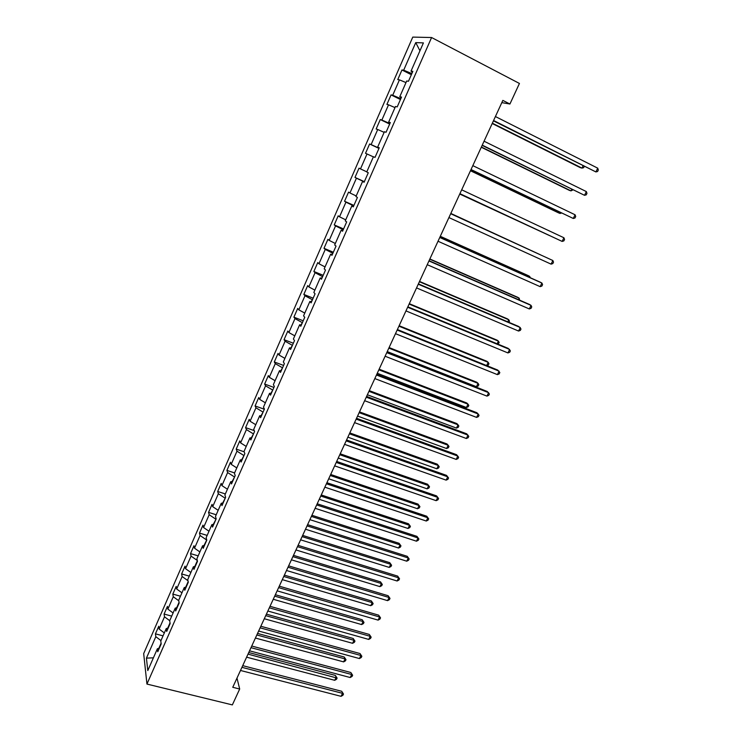 <?xml version="1.0" encoding="UTF-8"?>
<svg xmlns="http://www.w3.org/2000/svg" width="742" height="742" viewBox="0 0 742 742"><rect width="100%" height="100%" fill="white"/><g stroke="black" fill="none" stroke-linecap="round" stroke-linejoin="round"><path stroke-width="1.11" d="M412.765 37.1L143.679 653.6L146.944 684.068L431.584 37.527L412.765 37.1M159.354 648.118L157.378 648.758L157.768 651.736L161.19 643.945L160.782 641.005L166.254 628.548L166.69 631.433L170.141 623.577L169.695 620.72L175.214 608.143L175.687 610.944L179.174 603.014L178.683 600.25L184.257 587.553L184.777 590.27L188.292 582.266L187.754 579.585L193.384 566.777L193.95 569.402L197.502 561.323L196.908 558.735L202.585 545.797L203.206 548.338L206.786 540.185L206.155 537.681L211.887 524.631L212.555 527.07L216.172 518.843L215.486 516.432L221.264 503.262L221.988 505.608L225.633 497.298L224.9 494.988L230.743 481.688L231.504 483.942L235.195 475.548L234.407 473.331L240.306 459.91L241.122 462.062L244.841 453.594L244.007 451.479L249.961 437.919L250.833 439.978L254.589 431.427L253.699 429.414L259.709 415.724L260.627 417.681L264.421 409.046L263.475 407.135L269.541 393.316L270.524 395.161L274.355 386.443L273.353 384.644L279.484 370.685L280.513 372.428L284.381 363.626L283.333 361.929L289.51 347.84L290.604 349.473L294.509 340.587L293.396 338.992L299.647 324.764L300.798 326.285L304.739 317.316L303.571 315.832L309.878 301.465L311.083 302.875L315.062 293.813L313.838 292.45L320.21 277.944L321.471 279.233L325.497 270.079L324.208 268.827L330.644 254.181L331.971 255.35L336.033 246.103L334.679 244.971L341.181 230.178L342.572 231.235L346.672 221.886L345.262 220.884L351.829 205.933L353.275 206.87L357.421 197.437L355.947 196.547L362.578 181.447L364.09 182.254L368.282 172.728L366.743 171.968L373.439 156.72L375.016 157.397L379.255 147.769L377.641 147.139L384.412 131.733L386.053 132.28L390.329 122.551L388.66 122.059L395.486 106.486L397.211 106.904L401.524 97.081L399.78 96.71L406.69 80.989L408.471 81.268L412.84 71.334L411.022 71.111L423.413 42.906L415.743 42.609L419.963 50.771M157.378 648.758L147.797 670.582L146.424 658.135L155.811 636.682L155.44 633.853L163.045 635.848M415.743 42.609L403.676 70.193L401.96 69.98L397.758 79.589L399.446 79.858L392.713 95.245L391.062 94.893L386.907 104.418L388.53 104.808L381.87 120.037L380.275 119.564L376.157 128.987L377.724 129.507L371.121 144.588L369.599 143.994L365.518 153.325L367.021 153.965L360.491 168.898L359.026 168.174L354.991 177.412L356.429 178.182L349.955 192.966L348.555 192.122L344.557 201.267L345.939 202.158L339.53 216.794L338.194 215.839L334.234 224.9L335.551 225.902L329.207 240.399L327.927 239.323L324.004 248.292L325.256 249.414L318.977 263.762L317.752 262.585L313.866 271.47L315.072 272.694L308.848 286.913L307.68 285.614L303.84 294.416L304.981 295.752L298.822 309.841L297.709 308.431L293.897 317.149L294.991 318.596L288.888 332.537L287.831 331.034L284.056 339.669L285.086 341.218L279.048 355.028L278.046 353.415L274.308 361.966L275.282 363.626L269.3 377.307L268.354 375.591L264.644 384.059L265.571 385.821L259.644 399.372L258.745 397.554L255.081 405.948L255.953 407.803L250.082 421.233L249.229 419.313L245.593 427.633L246.427 429.581L240.603 442.891L239.805 440.878L236.206 449.114L236.986 451.164L231.216 464.344L230.465 462.238L226.904 470.4L227.627 472.543L221.914 485.602L221.218 483.404L217.684 491.492L218.361 493.718L212.704 506.656L212.045 504.365L208.548 512.379L209.179 514.707L203.568 527.525L202.965 525.151L199.496 533.09L200.08 535.501L194.525 548.199L193.968 545.741L190.527 553.606L191.065 556.11L185.556 568.697L185.046 566.137L181.632 573.937L182.133 576.525L176.67 589L176.206 586.365L172.821 594.092L173.276 596.753L167.868 609.117L167.442 606.399L164.093 614.061L164.501 616.806L159.14 629.058L158.76 626.257L155.44 633.853M501.815 102.628L509.93 104.019L502.844 100.393L232.756 687.287L239.685 689.021L236.986 678.095M170.029 622.853L167.72 628.103M168.221 627.955L166.254 628.548M159.14 629.058L164.325 632.945M164.501 616.806L169.714 620.674M179.054 602.318L176.67 607.744M177.162 607.605L175.214 608.143M167.868 609.117L173.099 612.966M173.276 596.753L178.776 600.76M188.162 581.589L185.695 587.191M186.186 587.07L184.257 587.553M176.67 589L181.948 592.812M182.133 576.525L187.976 580.708M197.353 560.674L194.812 566.452M195.294 566.341L193.384 566.777M185.556 568.697L190.88 572.472M191.065 556.11L197.307 560.488M206.74 539.981L204.004 545.518M204.486 545.426L202.585 545.797M194.525 548.199L199.895 551.937M200.08 535.501L206.48 539.898M216.024 519.177L213.288 524.39M213.77 524.306L211.887 524.631M203.568 527.525L208.994 531.226M209.179 514.707L215.634 519.057M225.262 498.151L222.665 503.067M223.129 503.002L221.264 503.262M212.704 506.656L218.167 510.32M218.361 493.718L224.872 498.021M234.593 476.921L232.125 481.53M232.589 481.484L230.743 481.688M221.914 485.602L227.432 489.219M227.627 472.543L234.203 476.791M244.007 455.495L241.669 459.799M242.133 459.762L240.306 459.91M231.216 464.344L236.791 467.914M236.986 451.164L243.617 455.365M253.514 433.875L251.315 437.863M251.77 437.845L249.961 437.919M240.603 442.891L246.223 446.424M246.427 429.581L253.124 433.736M263.104 412.042L261.045 415.715M261.499 415.705L259.709 415.724M250.082 421.233L255.758 424.721M255.953 407.803L262.714 411.903M272.787 390.004L270.867 393.343M271.322 393.362L269.541 393.316M259.644 399.372L265.376 402.813M265.571 385.821L272.397 389.865M282.563 367.763L280.791 370.768M281.237 370.796L279.484 370.685M269.3 377.307L275.078 380.702M275.282 363.626L282.173 367.615M292.441 345.299L290.808 347.97M291.244 348.017L289.51 347.84M279.048 355.028L284.882 358.386M285.086 341.218L292.042 345.151M302.402 322.631L300.927 324.95M301.354 325.005L299.647 324.764M288.888 332.537L294.778 335.848M294.991 318.596L302.013 322.473M312.465 299.731L311.139 301.697M311.566 301.781L309.878 301.465M298.822 309.841L304.767 313.096M304.981 295.752L312.076 299.573M322.622 276.618L321.453 278.222M321.88 278.315L320.21 277.944M308.848 286.913L314.858 290.122M315.072 272.694L322.232 276.46M332.88 253.272L331.869 254.515M332.286 254.627L330.644 254.181M318.977 263.762L325.042 266.925M325.256 249.414L332.49 253.115M343.24 229.705L342.396 230.567M342.804 230.697L341.181 230.178M329.207 240.399L335.328 243.497M335.551 225.902L342.85 229.538M353.702 205.905L353.025 206.378M353.424 206.526L351.829 205.933M339.53 216.794L345.716 219.845M345.939 202.158L353.303 205.729M364.266 181.864L363.756 181.948M364.155 182.124L362.578 181.447M349.955 192.966L356.206 195.953M356.429 178.182L363.868 181.688M360.491 168.898L366.798 171.838M367.021 153.965L373.365 156.868M379.069 148.187L378.8 147.714M379.19 147.918L377.641 147.139M371.121 144.588L378.67 148.001M377.724 129.507L384.133 132.354M389.884 123.571L389.791 122.69M390.171 122.912L388.66 122.059M381.87 120.037L389.485 123.385M388.53 104.808L395.004 107.599M400.81 98.714L400.903 97.415M401.274 97.647L399.78 96.71M392.713 95.245L400.411 98.519M399.446 79.858L405.985 82.585M411.847 73.597L412.125 71.872M412.496 72.132L411.022 71.111M403.676 70.193L411.448 73.402M239.685 689.021L232.348 704.9L146.944 684.068M509.93 104.019L519.437 83.456L431.584 37.527M161.088 643.203L158.853 648.276M146.424 658.135L153.399 657.82M155.811 636.682L160.968 640.578M401.96 69.98L411.356 74.719M391.062 94.893L400.457 99.521M380.275 119.564L389.661 124.081M369.599 143.994L378.977 148.4M354.991 177.412L364.35 181.669M344.557 201.267L353.915 205.423M334.234 224.9L343.574 228.944M324.004 248.292L333.334 252.243M313.866 271.47L323.197 275.319M303.84 294.416L313.152 298.173M293.897 317.149L303.2 320.804M284.056 339.669L293.35 343.231M274.308 361.966L283.592 365.435M264.644 384.059L273.919 387.435M255.081 405.948L264.337 409.241M245.593 427.633L254.228 430.62M236.206 449.114L244.127 451.785M226.904 470.4L234.593 472.923M217.684 491.492L225.364 493.94M208.548 512.379L216.219 514.772M199.496 533.09L207.157 535.409M190.527 553.606L198.17 555.86M181.632 573.937L189.275 576.126M172.821 594.092L180.454 596.206M164.093 614.061L171.717 616.12M493.43 120.853L595.9 171.931L493.588 120.51M597.727 168.165L598.321 169.992L597.588 171.495L595.9 171.931L597.727 168.165L495.415 116.54M492.206 123.506L580.281 167.646L581.969 168.109L583.045 165.883M492.354 123.191L581.969 168.109L583.639 167.692L584.223 166.468M482.142 145.386L584.538 195.313L482.254 145.144M586.347 191.584L586.959 193.356L586.236 194.849L584.538 195.313L586.347 191.584L484.062 141.212M470.966 169.668L573.278 218.473L471.031 169.528M575.078 214.781L575.709 216.497L574.985 217.981L573.278 218.473L575.078 214.781L472.821 165.633M481.28 147.25L569.327 190.342L570.978 190.88L571.73 189.321M481.382 147.018L570.978 190.88L572.907 189.896M470.465 170.753L558.485 212.833L560.08 213.446L560.525 212.537M470.521 170.623L560.08 213.446L561.555 213.028M459.901 193.718L562.13 241.419L459.919 193.671M563.911 237.755L564.56 239.425L563.846 240.89L562.13 241.419L563.911 237.755L461.691 189.822M551.093 264.143L552.818 263.577L553.513 262.13L552.855 260.516L450.691 213.724L552.855 260.516L551.093 264.143L448.919 217.582M439.756 237.477L541.901 283.054L540.148 286.653L438.021 241.252M439.82 237.338L540.334 282.21L541.901 283.054L542.578 284.622L541.883 286.06L540.148 286.653M459.743 194.042L549.423 235.529M459.762 194.005L549.729 235.668M540.185 254.673L450.83 213.427M540.464 254.803L450.811 213.464M529.278 277.267L529.695 276.404L528.211 275.597L440.294 236.308M530.28 277.721L529.695 276.404L440.238 236.438M518.472 299.657L519.177 298.182L517.74 297.31L429.859 258.977M519.641 300.167L519.177 298.182L429.766 259.19M507.76 321.833L508.762 319.765L507.361 318.828L419.527 281.431M508.938 322.334L509.476 321.212L508.762 319.765L419.388 281.728M497.159 343.806L498.438 341.153L497.075 340.151L409.287 303.682M497.947 344.13L499.171 342.554L498.438 341.153L409.111 304.062M486.65 365.574L488.199 362.356L486.882 361.289L399.15 325.719M486.808 365.639L488.301 365.055L488.95 363.71L488.199 362.356L398.936 326.183M387.241 351.597L476.447 386.712L478.061 383.364L476.781 382.232L389.096 347.562M476.447 386.712L478.182 386.007L478.831 384.671L478.061 383.364L388.845 348.109M377.261 373.282L466.403 407.506L468.007 404.186L466.764 402.989L379.143 369.191M466.403 407.506L468.146 406.774L468.796 405.447L468.007 404.186L378.856 369.822M367.373 394.772L456.46 428.106L458.046 424.823L456.84 423.571L369.275 390.635M456.46 428.106L458.213 427.355L458.844 426.047L458.046 424.823L368.95 391.34M357.579 416.058L446.601 448.539L448.177 445.274L446.999 443.966L359.499 411.884M446.601 448.539L448.353 447.76L448.984 446.452L448.177 445.274L359.137 412.663M347.868 437.159L436.825 468.786L438.383 465.549L437.251 464.177L349.807 432.929M436.825 468.786L438.587 467.979L439.208 466.69L438.383 465.549L349.417 433.792M338.25 458.064L427.142 488.848L428.681 485.648L427.587 484.22L340.207 453.798M427.142 488.848L428.904 488.023L429.525 486.743L428.681 485.648L339.78 454.725M328.715 478.785L417.533 508.743L419.072 505.571L418.006 504.087L330.691 474.472M418.006 504.087L419.916 506.628L419.072 505.571L330.236 475.474M419.916 506.628L419.304 507.899L417.533 508.743M319.264 499.31L408.017 528.471L409.538 525.317L408.499 523.778L321.267 494.96M408.499 523.778L410.4 526.338L409.538 525.317L320.767 496.036M410.4 526.338L409.788 527.599L408.017 528.471M309.896 519.66L398.575 548.023L400.086 544.897L399.085 543.311L311.918 515.273M399.085 543.311L400.958 545.88L400.086 544.897L311.39 516.413M400.958 545.88L400.355 547.123L398.575 548.023M300.612 539.833L389.216 567.407L390.709 564.31L389.745 562.668L302.653 535.399M389.745 562.668L391.6 565.256L390.709 564.31L302.096 536.614M391.6 565.256L391.006 566.489L389.216 567.407M291.421 559.82L379.941 586.625L381.425 583.555L380.488 581.858L293.47 555.35M380.488 581.858L382.325 584.464L381.425 583.555L292.886 556.63M382.325 584.464L381.731 585.688L379.941 586.625M282.294 579.632L370.74 605.676L372.215 602.634L371.306 600.89L284.372 575.124M371.306 600.89L373.124 603.506L372.215 602.634L283.75 576.469M373.124 603.506L372.54 604.721L370.74 605.676M428.95 260.952L531.04 305.389L529.315 308.95L427.234 264.699M429.062 260.73L529.528 304.47L531.04 305.389L531.745 306.91L531.049 308.329L529.315 308.95M418.256 284.205L520.29 327.519L518.575 331.043L416.55 287.915M418.395 283.889L518.816 326.526L521.005 328.984L520.327 330.394L518.575 331.043M407.655 307.234L509.633 349.445L507.936 352.932L405.967 310.907M407.84 306.826L508.205 348.378L510.375 350.864L509.689 352.255L507.936 352.932M397.155 330.042L499.078 371.158L497.4 374.627L395.486 333.677M397.387 329.55L497.687 370.035L499.83 372.53L499.162 373.922L497.4 374.627M386.758 352.635L488.626 392.685L486.956 396.117L385.107 356.234M387.027 352.051L487.271 391.488L489.395 394.011L488.728 395.375L486.956 396.117M376.463 375.007L478.265 414.008L476.614 417.403L374.821 378.578M376.769 374.348L476.948 412.747L479.044 415.288L478.386 416.642L476.614 417.403M366.27 397.174L467.998 435.137L466.356 438.503L364.637 400.708M366.613 396.423L466.718 433.82L468.796 436.37L468.137 437.715L466.356 438.503M356.16 419.128L457.823 456.08L456.2 459.409L354.555 422.634M356.54 418.303L456.59 454.698L458.63 457.267L457.981 458.602L456.2 459.409M346.152 440.878L447.732 476.828L446.127 480.13L344.557 444.347M346.57 439.969L446.536 475.381L448.567 477.978L447.918 479.295L446.127 480.13M336.237 462.424L437.743 497.39L436.148 500.664L334.661 465.865M336.692 461.441L436.584 495.888L438.587 498.494L437.947 499.802L436.148 500.664M326.415 483.775L427.837 517.768L426.26 521.023L324.848 487.179M326.907 482.708L426.715 516.209L428.69 518.834L428.06 520.133L426.26 521.023M426.715 516.209L428.69 518.834M316.676 504.922L418.024 537.969L416.457 541.187L315.127 508.298M317.205 503.781L416.939 536.355L418.896 538.989L418.265 540.278L416.457 541.187M416.939 536.355L418.896 538.989M307.04 525.883L408.295 557.993L406.737 561.184L305.5 529.222M307.596 524.668L407.247 556.314L409.176 558.976L408.554 560.247L406.737 561.184M407.247 556.314L409.176 558.976M297.477 546.641L398.649 577.832L397.109 580.995L295.956 549.952M298.071 545.351L397.638 576.107L399.548 578.779L398.936 580.04L397.109 580.995M397.638 576.107L399.548 578.779M288.017 567.213L389.086 597.505L387.565 600.64L286.505 570.496M288.638 565.858L388.112 595.724L390.004 598.404L389.392 599.666L387.565 600.64M388.112 595.724L390.004 598.404M278.63 587.608L379.616 617.001L378.105 620.117L277.137 590.855M279.289 586.18L378.67 615.174L380.535 617.873L379.932 619.106L378.105 620.117M378.67 615.174L380.535 617.873M269.337 607.809L370.221 636.33L368.728 639.418L267.853 611.028M270.023 606.316L369.312 634.447L371.158 637.155L370.564 638.389L368.728 639.418M369.312 634.447L371.158 637.155M260.117 627.834L360.909 655.492L359.425 658.553L258.652 631.025M260.841 626.267L360.028 653.554L361.855 656.28L361.271 657.505L359.425 658.553M360.028 653.554L361.855 656.28M250.991 647.673L351.68 674.497L350.205 677.52L249.535 650.836M251.742 646.041L350.827 672.502L352.645 675.248L352.051 676.454L350.205 677.52M350.827 672.502L352.645 675.248M241.938 667.336L342.526 693.325L341.07 696.33L240.491 670.471M242.717 665.648L341.71 691.284L343.5 694.039L342.915 695.245L341.07 696.33M341.71 691.284L343.5 694.039M273.26 599.276L361.623 624.569L363.079 621.555L362.207 619.755L275.356 594.732M362.207 619.755L364.007 622.39L363.079 621.555L274.707 596.141M364.007 622.39L363.422 623.595L361.623 624.569M264.3 618.745L352.58 643.305L354.027 640.318L353.183 638.472L266.406 614.163M353.183 638.472L354.964 641.116L354.027 640.318L265.729 615.637M354.964 641.116L354.379 642.303L352.58 643.305M255.415 638.046L343.611 661.883L345.039 658.915L344.232 657.022L257.548 633.427M344.232 657.022L345.995 659.675L345.039 658.915L256.834 634.966M345.995 659.675L345.42 660.862L343.611 661.883M246.613 657.18L334.716 680.303L336.135 677.363L335.365 675.424L248.755 652.524M335.365 675.424L337.1 678.086L248.023 654.129M337.1 678.086L336.534 679.264L334.716 680.303"/></g></svg>
